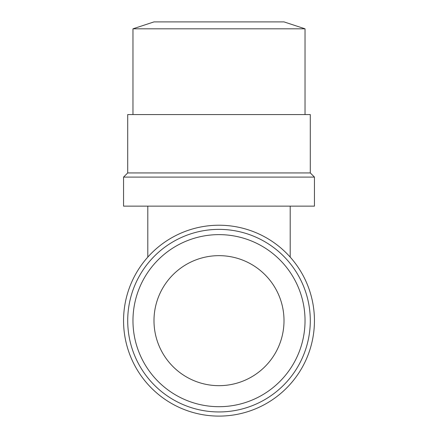 <?xml version="1.0" encoding="UTF-8"?>
<svg xmlns="http://www.w3.org/2000/svg" width="438" height="438" viewBox="0 0 438 438"><rect width="100%" height="100%" fill="white"/><g stroke="black" fill="none" stroke-linecap="round" stroke-linejoin="round"><path stroke-width="0.66" d="M219 114.57L127.71 114.57L127.71 172.939L310.29 172.939L310.29 114.57L219 114.57M305.034 114.57L305.034 28.815L132.966 28.815L132.966 114.57M305.034 28.815L284.01 21.9L153.99 21.9L132.966 28.815M123.56 177.089L123.56 206.139L314.44 206.139L314.44 177.089L123.56 177.089L127.71 172.939M219 416.1A95.44 95.44 0 0 1 123.56 320.66A95.44 95.44 0 0 1 219 225.225A95.44 95.44 0 0 1 314.44 320.66A95.44 95.44 0 0 1 219 416.1M219 411.95A91.29 91.29 0 0 1 127.71 320.66A91.29 91.29 0 0 1 219 229.375A91.29 91.29 0 0 1 310.29 320.66A91.29 91.29 0 0 1 219 411.95M219 406.694A86.034 86.034 0 0 1 132.966 320.66A86.034 86.034 0 0 1 219 234.631A86.034 86.034 0 0 1 305.034 320.66A86.034 86.034 0 0 1 219 406.694M219 385.67A65.01 65.01 0 0 1 153.99 320.66A65.01 65.01 0 0 1 219 255.655A65.01 65.01 0 0 1 284.01 320.66A65.01 65.01 0 0 1 219 385.67M147.798 257.111L147.798 206.139M290.202 257.111L290.202 206.139M314.44 177.089L310.29 172.939"/></g></svg>
